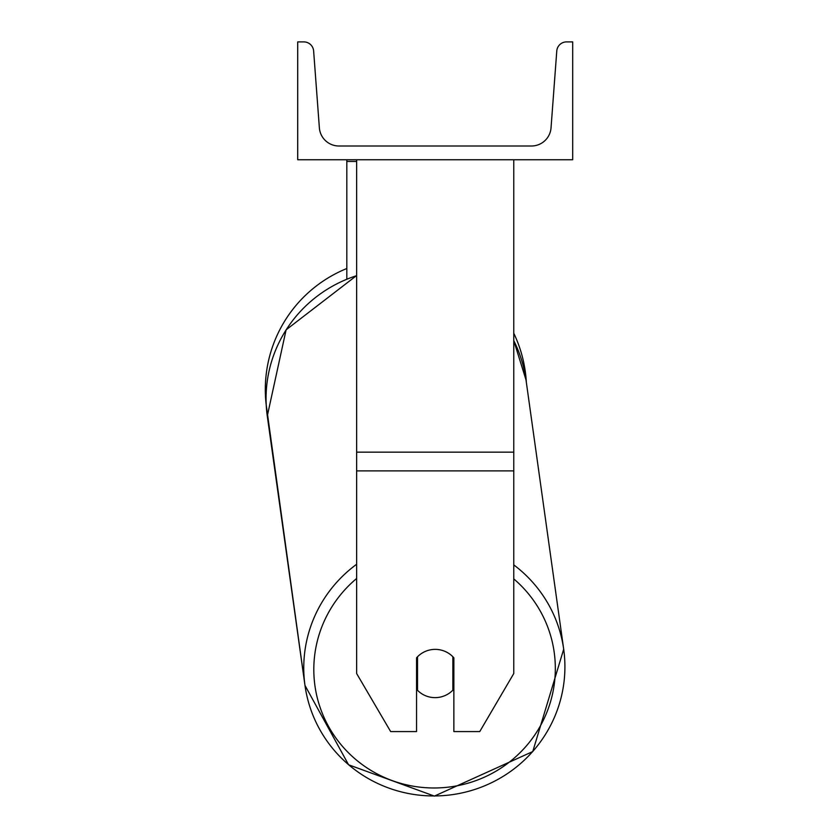 <?xml version="1.0" encoding="UTF-8"?>
<svg xmlns="http://www.w3.org/2000/svg" width="838" height="838" viewBox="0 0 838 838"><rect width="100%" height="100%" fill="white"/><g stroke="black" fill="none" stroke-linecap="round" stroke-linejoin="round"><path stroke-width="1.26" d="M513.767 470.893L356.642 470.893L356.642 673.543L390.655 731.574L416.549 731.574L416.549 657.83A24.553 24.176 0 0 1 453.861 657.83L453.861 731.574L479.755 731.574L513.767 673.543L513.767 159.744M356.642 470.893L356.642 159.744M346.817 279.106L346.817 161.451L356.642 161.451M346.817 159.744L346.817 161.451M356.642 564.267A130.613 128.591 172 0 0 304.98 685.421L266.233 405.047A130.613 130.613 0 0 1 346.817 268.516M513.767 333.231A130.613 130.613 0 0 1 526.337 382.306L563.691 649.22A130.613 128.591 172 0 0 513.767 564.896M572.689 159.744L297.71 159.744L297.71 41.9L303.838 41.9A9.826 9.826 0 0 1 313.632 50.992L319.372 127.826A19.641 19.641 0 0 0 338.961 146.001L531.449 146.001A19.641 19.641 0 0 0 551.037 127.826L556.778 50.992A9.826 9.826 0 0 1 566.572 41.9L572.689 41.9L572.689 159.744M416.549 686.668A24.553 24.176 172 0 0 417.094 687.244L417.523 690.313A24.553 24.176 172 0 0 452.866 690.166L452.866 656.741M417.523 690.313L417.523 656.751M452.866 686.636A24.553 24.176 172 0 0 453.861 685.494M417.094 687.244L417.094 657.222M513.767 452.153L356.642 452.153M513.767 578.89A120.798 118.923 -8 0 1 547.685 710.195A120.798 118.923 -8 0 1 434.576 787.982A120.798 118.923 -8 0 1 321.164 710.383A120.798 118.923 -8 0 1 356.642 578.482M356.642 275.671A130.613 128.591 -8 0 0 267.28 416.057L304.98 685.421A130.613 128.591 172 0 0 434.335 795.953A130.613 128.591 172 0 0 563.691 649.22L532.759 751.56L434.377 796.1L348.577 764.769L304.98 685.421L348.577 764.769L434.377 796.1L532.759 751.56L563.691 649.22L525.992 379.855A130.613 128.591 -8 0 0 513.767 340.616L525.992 379.855M267.28 416.057L286.104 329.826L356.642 275.524"/></g></svg>
